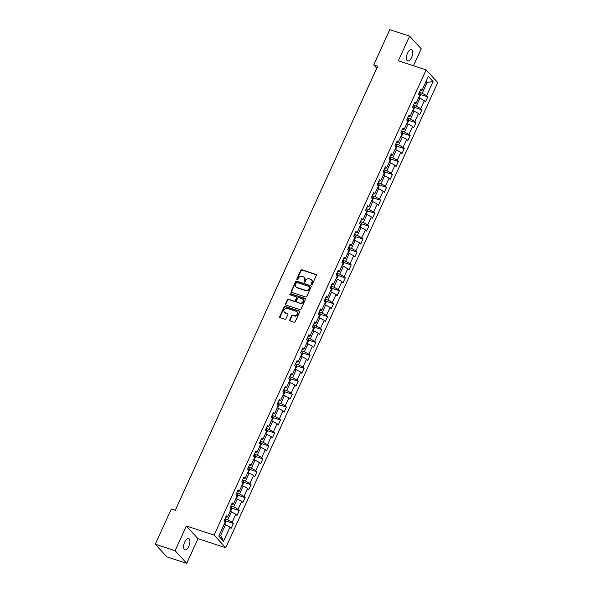 <?xml version="1.0" encoding="UTF-8"?>
<svg xmlns="http://www.w3.org/2000/svg" width="593" height="593" viewBox="0 0 593 593"><rect width="100%" height="100%" fill="white"/><g stroke="black" fill="none" stroke-linecap="round" stroke-linejoin="round"><path stroke-width="0.89" d="M311.592 284.477A0.637 0.556 -42.6 0 0 312.4 284.084L316.336 275.449A0.919 0.793 -42.6 0 0 315.928 274.381L301.911 269.793A0.919 0.793 -42.6 0 0 300.762 270.356L296.819 278.999A0.637 0.556 -42.6 0 0 297.908 279.355L298.42 278.236A2.928 2.542 -42.6 0 1 302.096 276.449L303.268 276.827A2.928 2.542 -42.6 0 1 304.239 277.45A2.928 2.542 -42.6 0 1 304.572 280.244L304.061 281.364A0.637 0.556 -42.6 0 0 304.35 282.112A0.637 0.556 -42.6 0 0 305.158 281.719L305.662 280.6A2.928 2.542 -42.6 0 1 309.346 278.814L310.51 279.192A2.928 2.542 -42.6 0 1 311.481 279.814A2.928 2.542 -42.6 0 1 311.814 282.616L311.31 283.728A0.637 0.556 -42.6 0 0 311.592 284.477A0.637 0.556 -42.6 0 1 311.621 284.069L311.31 283.728M188.767 546.375A5.974 2.668 108.1 0 0 188.611 538.511A5.974 2.668 108.1 0 0 184.749 542.002A5.974 2.668 108.1 0 0 184.905 549.867A5.974 2.668 108.1 0 0 188.767 546.375M411.564 57.484A5.974 2.668 108.1 0 0 411.416 49.619A5.974 2.668 108.1 0 0 407.554 53.111A5.974 2.668 108.1 0 0 407.702 60.975A5.974 2.668 108.1 0 0 411.564 57.484M289.769 319.894A0.919 0.793 -42.6 0 0 290.185 320.961L294.113 322.244A0.919 0.793 -42.6 0 0 295.262 321.688L299.635 312.088A0.919 0.793 -42.6 0 0 299.228 311.021L285.211 306.44A0.919 0.793 -42.6 0 0 284.062 306.996L279.688 316.595A0.919 0.793 -42.6 0 0 280.096 317.663L284.848 319.212A0.919 0.793 -42.6 0 0 285.996 318.656L287.864 314.549A0.919 0.793 -42.6 0 0 287.457 313.482L285.107 312.711A2.454 2.127 -42.6 0 1 287.086 308.36L296.315 311.377A2.454 2.127 -42.6 0 1 294.336 315.728L292.794 315.224A0.919 0.793 -42.6 0 0 291.645 315.78L289.769 319.894L290.088 320.235A0.919 0.793 -42.6 0 0 290.066 320.909M186.358 526.021L175.105 550.712L155.27 544.226L166.87 556.864L186.706 563.35L197.958 538.659L225.733 547.732L214.125 535.101L186.358 526.021L197.958 538.659M413.469 65.764L421.215 48.774L409.607 36.136L398.355 60.827L426.13 69.907L214.125 535.101M409.607 36.136L389.771 29.65L373.723 64.867L376.77 68.188M155.27 544.226L171.318 509.009L175.283 510.306L377.689 66.164L373.723 64.867M305.64 296.945A0.919 0.793 -42.6 0 0 306.789 296.389L311.162 286.79A0.919 0.793 -42.6 0 0 310.754 285.722L296.737 281.141A0.919 0.793 -42.6 0 0 295.588 281.697L291.215 291.296A0.919 0.793 -42.6 0 0 291.623 292.364L305.64 296.945M305.402 299.443L301.029 309.035A0.919 0.793 -42.6 0 1 299.88 309.598L285.856 305.017A0.919 0.793 -42.6 0 1 285.448 303.942L287.323 299.836A0.919 0.793 -42.6 0 1 288.472 299.28L294.158 301.14A0.919 0.793 -42.6 0 0 295.307 300.577L296.552 297.856A0.919 0.793 -42.6 0 0 296.144 296.789L290.222 294.854A0.637 0.556 -42.6 0 1 290.74 293.713L304.995 298.375A0.919 0.793 -42.6 0 1 305.402 299.443M225.733 547.732L437.73 82.546L426.13 69.907M233.39 523.463L232.248 522.218L235.873 514.264L237.015 515.51L239.283 510.536L238.134 509.291L241.759 501.337L242.908 502.582L245.176 497.616L244.027 496.363L247.652 488.41L248.801 489.655L251.061 484.689L249.92 483.436L253.545 475.482L254.686 476.728L256.954 471.761L255.813 470.516L259.438 462.555L260.579 463.808L262.847 458.834L261.698 457.588L265.323 449.627L266.472 450.88L268.733 445.906L267.591 444.661L271.216 436.707L272.365 437.953L274.626 432.979L273.484 431.734L277.109 423.78L278.25 425.025L280.519 420.052L279.377 418.806L283.002 410.853L284.143 412.098L286.412 407.124L285.263 405.879L288.887 397.925L290.036 399.171L292.297 394.197L291.156 392.951L294.78 384.998L295.922 386.243L298.19 381.269L297.049 380.024L300.673 372.07L301.815 373.316L304.083 368.349L302.934 367.097L306.566 359.143L307.708 360.388L309.976 355.422L308.827 354.169L312.452 346.216L313.601 347.468L315.861 342.495L314.72 341.249L318.345 333.288L319.486 334.541L321.754 329.567L320.613 328.322L324.238 320.368L325.379 321.614L327.647 316.64L326.498 315.394L330.123 307.441L331.272 308.686L333.54 303.712L332.391 302.467L336.016 294.513L337.165 295.759L339.426 290.785L338.284 289.54L341.909 281.586L343.05 282.831L345.319 277.858L344.177 276.612L347.802 268.659L348.943 269.904L351.212 264.93L350.063 263.685L353.687 255.731L354.836 256.977L357.105 252.01L355.956 250.757L359.58 242.804L360.729 244.049L362.99 239.083L361.849 237.83L365.473 229.876L366.615 231.122L368.883 226.155L367.742 224.91L371.366 216.949L372.508 218.202L374.776 213.228L373.627 211.983L377.252 204.022L378.401 205.274L380.662 200.301L379.52 199.055L383.145 191.102L384.294 192.347L386.554 187.373L385.413 186.128L389.038 178.174L390.179 179.42L392.447 174.446L391.306 173.2L394.931 165.247L396.072 166.492L398.34 161.518L397.191 160.273L400.816 152.319L401.965 153.565L404.226 148.591L403.084 147.346L406.709 139.392L407.858 140.637L410.119 135.664L408.977 134.418L412.602 126.465L413.744 127.71L416.012 122.744L414.863 121.491L418.495 113.537L419.636 114.783L421.905 109.816L420.756 108.563L424.38 100.61L425.529 101.863L427.79 96.889L426.649 95.643L433.068 81.552L428.302 76.364L421.882 90.447L420.733 89.202L418.473 94.176L419.614 95.421L415.99 103.375L414.848 102.129L412.58 107.103L413.721 108.349L410.097 116.302L408.955 115.057L406.687 120.031L407.836 121.276L404.211 129.23L403.062 127.984L400.801 132.951L401.943 134.203L398.318 142.157L397.169 140.912L394.908 145.878L396.05 147.131L392.425 155.084L391.284 153.839L389.015 158.805L390.157 160.051L386.532 168.012L385.391 166.759L383.122 171.733L384.271 172.978L380.647 180.939L379.498 179.686L377.237 184.66L378.378 185.905L374.754 193.859L373.612 192.614L371.344 197.588L372.486 198.833L368.861 206.787L367.719 205.541L365.451 210.515L366.6 211.76L362.968 219.714L361.826 218.469L359.558 223.442L360.707 224.688L357.082 232.641L355.933 231.396L353.673 236.37L354.814 237.615L351.189 245.569L350.048 244.323L347.78 249.297L348.921 250.542L345.296 258.496L344.155 257.251L341.887 262.217L343.036 263.47L339.411 271.424L338.262 270.178L335.994 275.145L337.143 276.39L333.518 284.351L332.369 283.098L330.108 288.072L331.25 289.317L327.625 297.278L326.484 296.026L324.215 300.999L325.357 302.245L321.732 310.198L320.591 308.953L318.322 313.927L319.471 315.172L315.847 323.126L314.698 321.88L312.429 326.854L313.578 328.099L309.954 336.053L308.805 334.808L306.544 339.782L307.685 341.027L304.061 348.981L302.919 347.735L300.651 352.709L301.793 353.954L298.168 361.908L297.026 360.663L294.758 365.636L295.907 366.882L292.282 374.835L291.133 373.59L288.873 378.556L290.014 379.809L286.389 387.763L285.24 386.517L282.98 391.484L284.121 392.736L280.496 400.69L279.355 399.445L277.087 404.411L278.228 405.656L274.603 413.618L273.462 412.365L271.194 417.339L272.343 418.584L268.718 426.537L267.569 425.292L265.308 430.266L266.45 431.511L262.825 439.465L261.676 438.22L259.415 443.193L260.557 444.439L256.932 452.392L255.791 451.147L253.522 456.121L254.671 457.366L251.039 465.32L249.898 464.074L247.629 469.048L248.778 470.293L245.154 478.247L244.005 477.002L241.744 481.976L242.885 483.221L239.261 491.174L238.119 489.929L235.851 494.903L236.992 496.148L233.368 504.102L232.226 502.857L229.958 507.823L231.107 509.076L227.475 517.029L226.333 515.784L224.065 520.75L225.214 521.996L218.795 536.087L223.561 541.276L229.98 527.192L231.122 528.437L233.39 523.463L225.911 521.025M230.04 511.403L231.44 511.863L227.816 519.816L224.925 518.868M227.816 519.816L232.248 522.218M231.44 511.863L235.873 514.264M227.475 517.029L225.622 517.348M235.932 498.476L237.333 498.935L233.709 506.889L230.818 505.94M233.709 506.889L238.134 509.291M237.333 498.935L241.759 501.337M233.368 504.102L231.515 504.421M241.825 485.548L243.226 486.008L239.602 493.962L236.711 493.02M239.602 493.962L244.027 496.363M243.226 486.008L247.652 488.41M239.261 491.174L237.4 491.493M247.718 472.621L249.112 473.081L245.487 481.034L242.596 480.093M245.487 481.034L249.92 483.436M249.112 473.081L253.545 475.482M245.154 478.247L243.293 478.566M253.604 459.694L255.005 460.153L251.38 468.107L248.489 467.165M251.38 468.107L255.813 470.516M255.005 460.153L259.438 462.555M251.039 465.32L249.186 465.638M259.497 446.766L260.898 447.226L257.273 455.179L254.382 454.238M257.273 455.179L261.698 457.588M260.898 447.226L265.323 449.627M256.932 452.392L255.079 452.711M265.39 433.846L266.791 434.298L263.166 442.252L260.275 441.311M263.166 442.252L267.591 444.661M266.791 434.298L271.216 436.707M262.825 439.465L260.964 439.784M271.275 420.919L272.676 421.371L269.052 429.332L266.161 428.383M269.052 429.332L273.484 431.734M272.676 421.371L277.109 423.78M268.718 426.537L266.857 426.856M277.168 407.991L278.569 408.451L274.944 416.405L272.054 415.456M274.944 416.405L279.377 418.806M278.569 408.451L283.002 410.853M274.603 413.618L272.75 413.936M283.061 395.064L284.462 395.524L280.837 403.477L277.947 402.528M280.837 403.477L285.263 405.879M284.462 395.524L288.887 397.925M280.496 400.69L278.636 401.009M288.954 382.137L290.355 382.596L286.73 390.55L283.839 389.601M286.73 390.55L291.156 392.951M290.355 382.596L294.78 384.998M286.389 387.763L284.529 388.081M294.84 369.209L296.241 369.669L292.616 377.622L289.725 376.681M292.616 377.622L297.049 380.024M296.241 369.669L300.673 372.07M292.282 374.835L290.422 375.154M300.733 356.282L302.134 356.741L298.509 364.695L295.618 363.754M298.509 364.695L302.934 367.097M302.134 356.741L306.566 359.143M298.168 361.908L296.315 362.227M306.625 343.354L308.026 343.814L304.402 351.768L301.511 350.826M304.402 351.768L308.827 354.169M308.026 343.814L312.452 346.216M304.061 348.981L302.2 349.299M312.518 330.427L313.919 330.887L310.295 338.84L307.396 337.899M310.295 338.84L314.72 341.249M313.919 330.887L318.345 333.288M309.954 336.053L308.093 336.372M318.404 317.507L319.805 317.959L316.18 325.913L313.289 324.971M316.18 325.913L320.613 328.322M319.805 317.959L324.238 320.368M315.847 323.126L313.986 323.444M324.297 304.58L325.698 305.032L322.073 312.993L319.182 312.044M322.073 312.993L326.498 315.394M325.698 305.032L330.123 307.441M321.732 310.198L319.879 310.517M330.19 291.652L331.591 292.104L327.966 300.065L325.075 299.117M327.966 300.065L332.391 302.467M331.591 292.104L336.016 294.513M327.625 297.278L325.765 297.59M336.083 278.725L337.484 279.184L333.852 287.138L330.961 286.189M333.852 287.138L338.284 289.54M337.484 279.184L341.909 281.586M333.518 284.351L331.657 284.67M341.968 265.797L343.369 266.257L339.745 274.211L336.854 273.262M339.745 274.211L344.177 276.612M343.369 266.257L347.802 268.659M339.411 271.424L337.55 271.742M347.861 252.87L349.262 253.33L345.637 261.283L342.747 260.334M345.637 261.283L350.063 263.685M349.262 253.33L353.687 255.731M345.296 258.496L343.443 258.815M353.754 239.943L355.155 240.402L351.53 248.356L348.64 247.414M351.53 248.356L355.956 250.757M355.155 240.402L359.58 242.804M351.189 245.569L349.329 245.887M359.647 227.015L361.048 227.475L357.416 235.428L354.525 234.487M357.416 235.428L361.849 237.83M361.048 227.475L365.473 229.876M357.082 232.641L355.222 232.96M365.533 214.088L366.934 214.547L363.309 222.501L360.418 221.56M363.309 222.501L367.742 224.91M366.934 214.547L371.366 216.949M362.968 219.714L361.115 220.033M371.426 201.16L372.827 201.62L369.202 209.574L366.311 208.632M369.202 209.574L373.627 211.983M372.827 201.62L377.252 204.022M368.861 206.787L367.008 207.105M377.318 188.24L378.719 188.693L375.095 196.646L372.204 195.705M375.095 196.646L379.52 199.055M378.719 188.693L383.145 191.102M374.754 193.859L372.893 194.178M383.211 175.313L384.605 175.765L380.98 183.726L378.089 182.777M380.98 183.726L385.413 186.128M384.605 175.765L389.038 178.174M380.647 180.939L378.786 181.25M389.097 162.386L390.498 162.845L386.873 170.799L383.982 169.85M386.873 170.799L391.306 173.2M390.498 162.845L394.931 165.247M386.532 168.012L384.679 168.33M394.99 149.458L396.391 149.918L392.766 157.871L389.875 156.923M392.766 157.871L397.191 160.273M396.391 149.918L400.816 152.319M392.425 155.084L390.572 155.403M400.883 136.531L402.284 136.99L398.659 144.944L395.768 143.995M398.659 144.944L403.084 147.346M402.284 136.99L406.709 139.392M398.318 142.157L396.458 142.476M406.768 123.603L408.169 124.063L404.545 132.017L401.654 131.075M404.545 132.017L408.977 134.418M408.169 124.063L412.602 126.465M404.211 129.23L402.35 129.548M412.661 110.676L414.062 111.136L410.438 119.089L407.547 118.148M410.438 119.089L414.863 121.491M414.062 111.136L418.495 113.537M410.097 116.302L408.243 116.621M418.554 97.749L419.955 98.208L416.33 106.162L413.44 105.22M416.33 106.162L420.756 108.563M419.955 98.208L424.38 100.61M415.99 103.375L414.129 103.693M425.73 82.004L427.13 82.464L422.223 93.234L419.325 92.293M422.223 93.234L426.649 95.643M426.056 81.293L427.13 82.464L433.068 81.552M421.882 90.447L420.022 90.766M175.105 550.712L186.706 563.35M219.566 534.389L220.64 535.561L225.555 524.79L224.154 524.331M220.64 535.561L223.561 541.276M225.555 524.79L229.98 527.192M420.318 94.443L427.79 96.889M414.425 107.37L421.905 109.816M408.533 120.297L416.012 122.744M402.647 133.225L410.119 135.664M396.754 146.152L404.226 148.591M390.861 159.08L398.34 161.518M384.968 172L392.447 174.446M379.083 184.927L386.554 187.373M373.19 197.854L380.662 200.301M367.297 210.782L374.776 213.228M361.404 223.709L368.883 226.155M355.518 236.637L362.99 239.083M349.625 249.564L357.105 252.01M343.732 262.491L351.212 264.93M337.847 275.419L345.319 277.858M331.954 288.346L339.426 290.785M326.061 301.266L333.54 303.712M320.168 314.194L327.647 316.64M314.283 327.121L321.754 329.567M308.39 340.048L315.861 342.495M302.497 352.976L309.976 355.422M296.604 365.903L304.083 368.349M290.718 378.831L298.19 381.269M284.825 391.758L292.297 394.197M278.932 404.685L286.412 407.124M273.039 417.605L280.519 420.052M267.154 430.533L274.626 432.979M261.261 443.46L268.733 445.906M255.368 456.388L262.847 458.834M249.475 469.315L256.954 471.761M243.59 482.242L251.061 484.689M237.697 495.17L245.176 497.616M231.804 508.097L239.283 510.536M311.621 284.069L312.133 282.957A2.928 2.542 -42.6 0 0 311.799 280.155A2.928 2.542 -42.6 0 0 311.629 279.992M304.387 277.628A2.928 2.542 -42.6 0 1 304.557 277.791A2.928 2.542 -42.6 0 1 304.891 280.585L304.379 281.705A0.637 0.556 -42.6 0 0 304.335 282.105M316.358 274.767A0.919 0.793 -42.6 0 0 316.239 274.722L302.222 270.134A0.919 0.793 -42.6 0 0 301.074 270.697L297.137 279.34A0.637 0.556 -42.6 0 0 297.093 279.74M311.192 286.115A0.919 0.793 -42.6 0 0 311.073 286.063L297.049 281.482A0.919 0.793 -42.6 0 0 295.9 282.038L291.526 291.637A0.919 0.793 -42.6 0 0 291.504 292.319M309.665 287.331A0.637 0.556 -42.6 0 0 309.383 286.582L297.078 282.557A0.637 0.556 -42.6 0 0 296.27 282.95L295.737 284.129A2.928 2.542 -42.6 0 0 296.07 286.93A2.928 2.542 -42.6 0 0 297.041 287.546L305.454 290.296A2.928 2.542 -42.6 0 0 309.131 288.509L309.665 287.331L309.983 287.672A0.637 0.556 -42.6 0 0 309.709 286.93M296.233 287.094A2.928 2.542 -42.6 0 0 296.381 287.271A2.928 2.542 -42.6 0 0 297.352 287.887L297.041 287.546M309.983 287.672L309.442 288.85A2.928 2.542 -42.6 0 1 305.766 290.637L297.352 287.887M296.574 297.175A0.919 0.793 -42.6 0 1 296.863 298.197L295.618 300.918A0.919 0.793 -42.6 0 1 294.469 301.481L288.784 299.621A0.919 0.793 -42.6 0 0 287.635 300.177L285.767 304.291A0.919 0.793 -42.6 0 0 285.744 304.965M305.425 298.761A0.919 0.793 -42.6 0 0 305.306 298.716L291.052 294.054A0.637 0.556 -42.6 0 0 290.207 294.847M300.058 303.067A2.454 2.127 -42.6 0 0 302.037 298.716L298.79 297.649A0.919 0.793 -42.6 0 0 297.642 298.212L296.396 300.933A0.919 0.793 -42.6 0 0 296.804 302L300.369 303.408A2.454 2.127 -42.6 0 0 303.001 299.413M296.685 301.956A0.919 0.793 -42.6 0 0 297.123 302.348L296.804 302M300.369 303.408L297.123 302.348M297.278 312.074A2.454 2.127 -42.6 0 1 294.647 316.069L293.105 315.565A0.919 0.793 -42.6 0 0 291.956 316.121L290.088 320.235M284.455 312.355A2.454 2.127 -42.6 0 0 285.418 313.052L285.107 312.711M287.894 313.875A0.919 0.793 -42.6 0 0 287.775 313.823L285.418 313.052M299.658 311.414A0.919 0.793 -42.6 0 0 299.547 311.362L285.522 306.781A0.919 0.793 -42.6 0 0 284.373 307.337L280 316.936A0.919 0.793 -42.6 0 0 279.978 317.611M418.88 97.86L420.459 95.31L420.207 93.798A2.476 0.541 -155.5 0 0 419.021 92.968M412.995 110.787L414.566 108.237L414.322 106.725A2.476 0.541 -155.5 0 0 413.128 105.895M407.102 123.715L408.681 121.165L408.429 119.653A2.476 0.541 -155.5 0 0 407.235 118.822M401.209 136.642L402.788 134.092L402.536 132.58A2.476 0.541 -155.5 0 0 401.35 131.75M395.323 149.562L396.895 147.012L396.643 145.5A2.476 0.541 -155.5 0 0 395.457 144.677M389.431 162.489L391.002 159.94L390.757 158.427A2.476 0.541 -155.5 0 0 389.564 157.605M383.538 175.417L385.116 172.867L384.864 171.355A2.476 0.541 -155.5 0 0 383.671 170.532M377.645 188.344L379.224 185.794L378.971 184.282A2.476 0.541 -155.5 0 0 377.785 183.459M371.759 201.272L373.331 198.722L373.079 197.21A2.476 0.541 -155.5 0 0 371.893 196.387M365.866 214.199L367.438 211.649L367.193 210.137A2.476 0.541 -155.5 0 0 366 209.314M359.973 227.126L361.552 224.577L361.3 223.064A2.476 0.541 -155.5 0 0 360.107 222.234M354.08 240.054L355.659 237.504L355.407 235.992A2.476 0.541 -155.5 0 0 354.221 235.162M348.195 252.981L349.766 250.431L349.522 248.919A2.476 0.541 -155.5 0 0 348.328 248.089M342.302 265.901L343.881 263.351L343.629 261.847A2.476 0.541 -155.5 0 0 342.435 261.016M336.409 278.829L337.988 276.279L337.736 274.767A2.476 0.541 -155.5 0 0 336.542 273.944M330.516 291.756L332.095 289.206L331.843 287.694A2.476 0.541 -155.5 0 0 330.657 286.871M324.63 304.683L326.202 302.134L325.957 300.621A2.476 0.541 -155.5 0 0 324.764 299.799M318.738 317.611L320.316 315.061L320.064 313.549A2.476 0.541 -155.5 0 0 318.871 312.726M312.845 330.538L314.423 327.988L314.171 326.476A2.476 0.541 -155.5 0 0 312.978 325.653M306.952 343.466L308.53 340.916L308.278 339.404A2.476 0.541 -155.5 0 0 307.092 338.573M301.066 356.393L302.638 353.843L302.393 352.331A2.476 0.541 -155.5 0 0 301.2 351.501M295.173 369.32L296.752 366.77L296.5 365.258A2.476 0.541 -155.5 0 0 295.307 364.428M289.28 382.248L290.859 379.698L290.607 378.186A2.476 0.541 -155.5 0 0 289.414 377.356M283.395 395.168L284.966 392.618L284.714 391.106A2.476 0.541 -155.5 0 0 283.528 390.283M277.502 408.095L279.073 405.545L278.829 404.033A2.476 0.541 -155.5 0 0 277.635 403.21M271.609 421.023L273.188 418.473L272.936 416.961A2.476 0.541 -155.5 0 0 271.742 416.138M265.716 433.95L267.295 431.4L267.043 429.888A2.476 0.541 -155.5 0 0 265.857 429.065M259.83 446.877L261.402 444.327L261.15 442.815A2.476 0.541 -155.5 0 0 259.964 441.993M253.937 459.805L255.509 457.255L255.264 455.743A2.476 0.541 -155.5 0 0 254.071 454.92M248.044 472.732L249.623 470.182L249.371 468.67A2.476 0.541 -155.5 0 0 248.178 467.84M242.152 485.66L243.73 483.11L243.478 481.598A2.476 0.541 -155.5 0 0 242.292 480.767M236.266 498.587L237.837 496.037L237.593 494.525A2.476 0.541 -155.5 0 0 236.399 493.695M230.373 511.507L231.945 508.957L231.7 507.452A2.476 0.541 -155.5 0 0 230.507 506.622M224.48 524.434L226.059 521.884L225.807 520.372A2.476 0.541 -155.5 0 0 224.614 519.55M419.533 95.332L420.215 93.835M413.64 108.26L414.329 106.762M407.754 121.187L408.436 119.69M401.861 134.114L402.543 132.617M395.968 147.042L396.65 145.544M390.083 159.969L390.765 158.464M384.19 172.889L384.872 171.392M378.297 185.817L378.979 184.319M372.404 198.744L373.086 197.247M366.518 211.671L367.2 210.174M360.626 224.599L361.307 223.101M354.733 237.526L355.415 236.029M348.84 250.454L349.522 248.956M342.954 263.381L343.636 261.884M337.061 276.308L337.743 274.811M331.168 289.228L331.85 287.731M325.275 302.156L325.957 300.658M319.39 315.083L320.072 313.586M313.497 328.011L314.179 326.513M307.604 340.938L308.286 339.441M301.711 353.865L302.4 352.368M295.825 366.793L296.507 365.295M289.933 379.72L290.614 378.223M284.04 392.648L284.722 391.15M278.154 405.568L278.836 404.07M272.261 418.495L272.943 416.998M266.368 431.422L267.05 429.925M260.475 444.35L261.157 442.852M254.59 457.277L255.272 455.78M248.697 470.205L249.379 468.707M242.804 483.132L243.486 481.635M236.911 496.059L237.593 494.562M231.025 508.987L231.707 507.489M225.132 521.914L225.814 520.417"/></g></svg>
